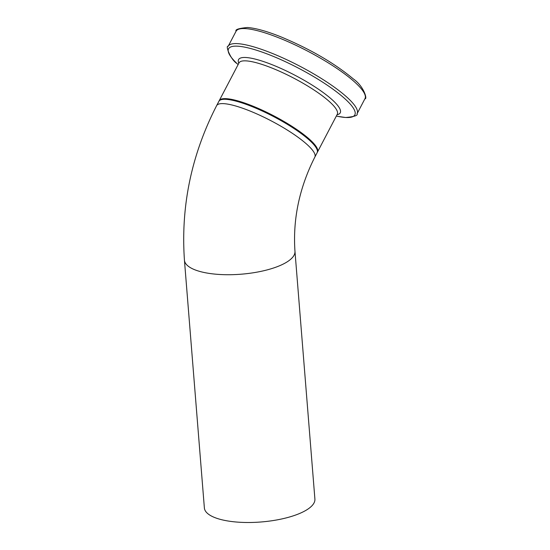 <?xml version="1.0" encoding="UTF-8"?>
<svg xmlns="http://www.w3.org/2000/svg" width="550" height="550" viewBox="0 0 550 550"><rect width="100%" height="100%" fill="white"/><g stroke="black" fill="none" stroke-linecap="round" stroke-linejoin="round"><path stroke-width="0.82" d="M294.965 251.274A55.44 18.542 -4.6 0 1 261.126 271.329A55.44 18.542 -4.6 0 1 199.973 271.487A55.44 18.542 -4.6 0 1 184.436 260.171L204.373 507.939A55.44 18.542 -4.6 0 0 219.911 519.262A55.44 18.542 -4.6 0 0 281.057 519.104A55.44 18.542 -4.6 0 0 314.903 499.049L294.965 251.274C292.751 219.099 299.379 187.708 314.834 157.108A55.44 11.859 -152.4 0 0 304.164 142.003A55.44 11.859 -152.4 0 0 234.664 105.703A55.44 11.859 -152.4 0 0 216.611 105.662L218.886 101.31A55.44 11.859 -152.4 0 1 273.501 116.531A55.44 11.859 -152.4 0 1 317.109 152.762L314.834 157.108M317.247 152.446L317.446 152.123A55.44 11.859 -152.4 0 0 251.866 105.724A55.44 11.859 -152.4 0 0 219.223 100.671L219.065 101.021M239.037 62.844L239.016 62.879A55.44 11.859 27.6 0 1 271.666 67.932A55.44 11.859 27.6 0 1 337.246 114.324L317.446 152.123M364.939 98.739C367.627 99.756 364.031 86.357 353.444 79.021C334.256 63.03 309.897 48.902 280.376 36.63C266.64 31.178 255.681 28.133 247.493 27.5C238.782 28.318 234.974 29.562 236.067 31.233A72.737 15.558 27.6 0 1 278.898 37.861A72.737 15.558 27.6 0 1 364.939 98.739L357.06 113.767A72.737 15.558 -152.4 0 0 271.026 52.896A72.737 15.558 -152.4 0 0 228.188 46.269C225.094 45.086 230.532 59.654 236.988 63.532A71.28 15.249 27.6 0 1 270.511 55.241A71.28 15.249 27.6 0 1 344.946 98.787A71.28 15.249 27.6 0 1 337.858 116.366L345.689 117.507C354.331 116.696 358.119 115.452 357.06 113.767M337.033 114.73A57.386 12.279 -152.4 0 0 326.157 94.772A57.386 12.279 -152.4 0 0 272.346 64.797A57.386 12.279 -152.4 0 0 238.81 63.278M184.436 260.171C180.696 206.298 191.421 154.797 216.611 105.662M239.016 62.879L219.223 100.671M236.067 31.233L228.188 46.269M336.339 116.05L337.858 116.366M238.116 64.597L236.988 63.532"/></g></svg>

